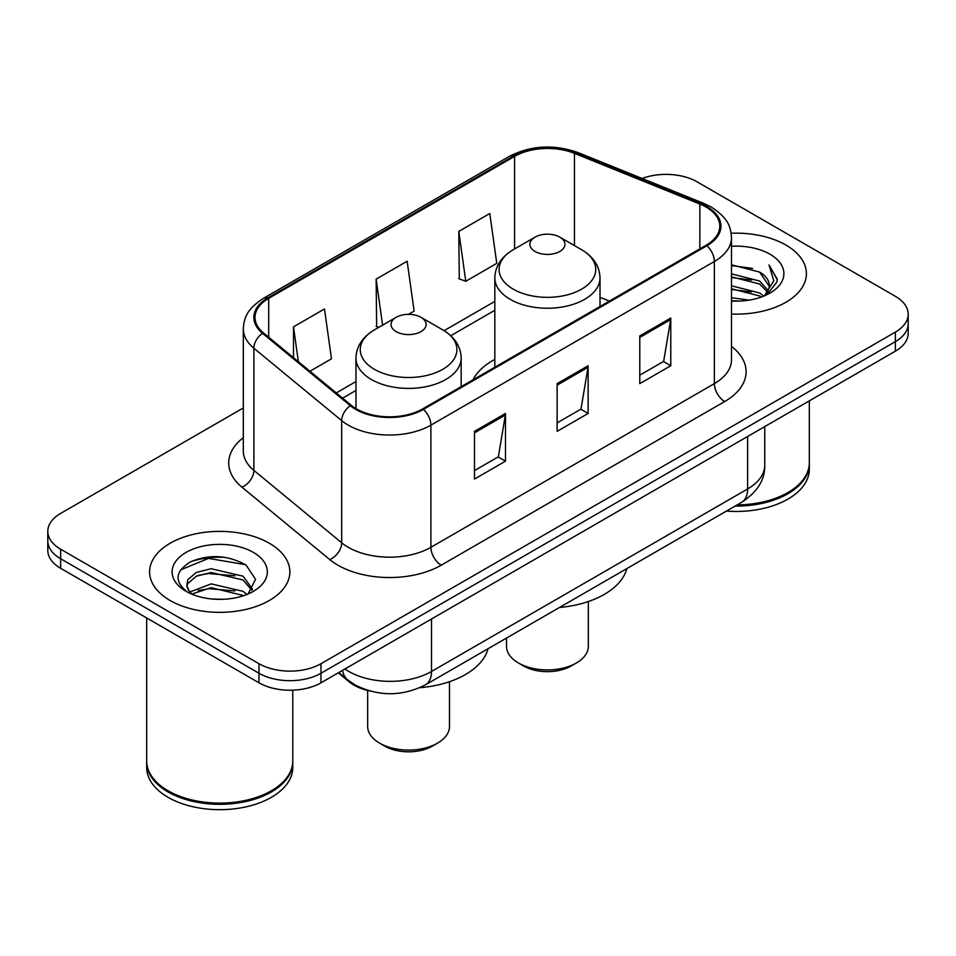 <?xml version="1.0" encoding="UTF-8"?>
<svg xmlns="http://www.w3.org/2000/svg" width="956" height="956" viewBox="0 0 956 956"><rect width="100%" height="100%" fill="white"/><g stroke="black" fill="none" stroke-linecap="round" stroke-linejoin="round"><path stroke-width="1.43" d="M494.826 359.408A77.436 44.705 0 0 0 473.029 379.819M370.056 691.068A43.833 25.31 180 0 1 349.143 681.807L338.257 672.833M225.58 557.384A58.436 33.735 0 0 0 191.367 561.459M243.314 407.949L60.634 513.42A43.833 25.31 0 0 0 47.8 531.309L47.8 550.393A43.833 25.31 0 0 0 60.634 568.294L258.992 682.811A43.833 25.31 0 0 0 320.977 682.811L895.366 351.187A43.833 25.31 0 0 0 908.2 333.297L908.2 323.749A43.833 25.31 0 0 1 895.366 341.639A43.833 25.31 0 0 0 908.2 323.749L908.2 314.201A43.833 25.31 0 0 0 895.366 296.312L697.008 181.795A43.833 25.31 0 0 0 642.133 178.473M47.8 531.309A43.833 25.31 0 0 0 60.634 549.198L258.992 663.715A43.833 25.31 0 0 0 320.977 663.715L320.977 673.263L895.366 341.639L320.977 673.263A43.833 25.31 0 0 1 258.992 673.263A43.833 25.31 0 0 0 320.977 673.263L320.977 682.811M60.634 549.198L60.634 558.746L258.992 673.263L60.634 558.746A43.833 25.31 0 0 1 47.8 540.857A43.833 25.31 0 0 0 60.634 558.746L60.634 568.294M785.856 245.023A70.123 40.487 0 0 0 731.161 233.264A70.123 40.487 0 0 1 785.856 245.023A70.123 40.487 0 0 1 806.398 273.643A70.123 40.487 0 0 0 785.856 245.023M269.317 543.235A70.123 40.487 0 0 0 192.897 534.464A70.123 40.487 0 0 0 149.602 571.867A70.123 40.487 0 0 0 170.144 600.499A70.123 40.487 0 0 0 246.564 609.271A70.123 40.487 0 0 0 289.859 571.867A70.123 40.487 0 0 0 269.317 543.235A70.123 40.487 0 0 0 192.897 534.464A70.123 40.487 0 0 0 149.602 571.867A70.123 40.487 0 0 0 170.144 600.499A70.123 40.487 0 0 0 246.564 609.271A70.123 40.487 0 0 0 289.859 571.867A70.123 40.487 0 0 0 269.317 543.235M706.102 207.082A46.748 26.995 180 0 1 719.796 226.166A46.748 26.995 180 0 1 706.102 245.25L422.624 408.917A46.748 26.995 180 0 1 351.27 405.308L263.462 332.903A46.748 26.995 180 0 1 255.001 317.428A46.748 26.995 180 0 1 268.696 298.344L514.579 156.378A46.748 26.995 180 0 1 574.448 153.354L699.864 204.058A46.748 26.995 180 0 1 706.102 207.082M706.926 206.604A47.92 27.664 0 0 0 700.533 203.509L575.118 152.805A47.92 27.664 0 0 0 513.742 155.912L267.871 297.866A47.92 27.664 0 0 0 262.506 333.297L350.314 405.703A47.92 27.664 0 0 0 423.448 409.395L706.926 245.728A47.92 27.664 0 0 0 706.926 206.604M474.487 431.347L474.487 479.064L505.485 461.174L505.485 413.458L474.487 431.347M474.487 470.591L498.363 456.813L505.354 415.035A11.687 6.752 -120 0 0 505.485 413.458M498.148 456.932L505.485 461.174M639.779 335.915L639.779 383.631L670.777 365.742L670.777 318.025L639.779 335.915M639.779 375.17L663.655 361.38L670.646 319.603A11.687 6.752 -120 0 0 670.777 318.025M663.44 361.499L670.777 365.742M557.133 383.631L557.133 431.347L588.131 413.458L588.131 365.742L557.133 383.631M557.133 422.887L581.009 409.096L588 367.319A11.687 6.752 -120 0 0 588.131 365.742M580.794 409.216L588.131 413.458M731.483 314.046A70.123 40.487 0 0 0 806.398 273.643A70.123 40.487 0 0 1 731.483 314.046M320.977 663.715L895.366 332.102A43.833 25.31 0 0 0 908.2 314.201M458.784 231.424L465.775 281.279L496.773 263.378L489.783 213.523L458.784 231.424L459.286 278.841M309.947 371.239L331.481 358.811L324.49 308.955L293.492 326.844L293.492 357.675M408.511 314.345L414.127 311.094L407.137 261.239L376.138 279.14L376.64 326.558M378.767 327.358L376.138 326.378M376.138 279.14L382.591 325.148M465.775 281.279L458.784 278.662M293.492 326.844L298.38 361.703M737.16 504.899A73.05 42.172 0 0 0 787.923 492.543A73.05 42.172 0 0 0 809.314 462.716L809.314 400.863M736.849 505.067A72.321 41.753 0 0 0 787.409 492.842A72.321 41.753 0 0 0 787.66 492.699M735.092 506.083A73.05 42.172 0 0 0 809.314 463.911A73.05 42.172 0 0 0 809.314 463.313M726.452 511.078A73.05 42.172 0 0 0 809.314 469.288L809.314 463.911M731.483 297.734L749.193 300.124M731.483 300.71L739.621 301.08M731.483 285.808L759.626 292.966L763.665 296.145M731.483 288.784L759.626 295.954L761.227 297.077M731.483 273.87L759.626 281.04L768.158 290.54M731.483 276.858L759.626 284.028L767.393 291.962M763.832 296.073A33.03 19.072 0 0 0 769.293 285.581A33.03 19.072 0 0 0 759.626 272.09L769.269 286.298M731.483 301.009A47.633 27.509 0 0 0 769.95 293.098A47.633 27.509 0 0 0 769.95 254.2A47.633 27.509 0 0 0 731.483 246.278M759.626 272.09L731.483 264.788M767.059 294.627L776.881 282.068L777.204 279.116L769.018 264.943L773.798 280.801L764.358 295.858M769.018 264.943L777.192 279.69M731.483 265.589L752.599 268.421M731.483 277.527L751.607 280.06M731.483 289.453L751.607 291.986M506.513 638.058L506.513 646.304A40.905 23.613 0 0 0 518.499 663.01L523.661 665.985A33.603 19.395 0 0 0 571.186 665.985L576.349 663.01A40.905 23.613 0 0 0 588.334 646.304L588.334 601.539M523.661 665.985L518.499 663.01A40.905 23.613 0 0 0 576.349 663.01M535.025 251.452A17.531 10.122 0 0 0 559.822 251.452A17.531 10.122 0 0 0 559.822 237.148L581.583 249.707A48.314 27.891 0 0 1 581.583 289.166A48.314 27.891 0 0 1 513.253 289.166A48.314 27.891 0 0 1 513.253 249.707C501.362 256.782 495.22 266.162 494.826 277.873A52.592 30.365 0 0 0 510.229 299.348A52.592 30.365 0 0 0 567.553 305.92A52.592 30.365 0 0 0 600.021 277.873C599.627 266.162 593.485 256.782 581.583 249.707L559.822 237.148A17.531 10.122 0 0 0 535.025 237.148A17.531 10.122 0 0 0 535.025 251.452M559.475 607.478A80.352 46.39 0 0 0 626.873 568.569M367.666 690.519L367.666 726.464A40.905 23.613 0 0 0 379.651 743.171L384.814 746.146A33.603 19.395 0 0 0 432.339 746.146L437.501 743.171A40.905 23.613 0 0 0 449.487 726.464L449.487 681.7M384.814 746.146L379.651 743.171A40.905 23.613 0 0 0 437.501 743.171M396.178 331.624A17.531 10.122 0 0 0 420.975 331.624A17.531 10.122 0 0 0 420.975 317.308L442.748 329.868A48.314 27.891 0 0 1 442.748 369.327A48.314 27.891 0 0 1 374.417 369.327A48.314 27.891 0 0 1 374.417 329.868C362.515 336.942 356.373 346.323 355.979 358.034A52.592 30.365 0 0 0 371.382 379.508A52.592 30.365 0 0 0 428.706 386.093A52.592 30.365 0 0 0 461.174 358.034C460.78 346.323 454.638 336.942 442.748 329.868L420.975 317.308A17.531 10.122 0 0 0 396.178 317.308A17.531 10.122 0 0 0 396.178 331.624M419.827 687.711A80.352 46.39 0 0 0 488.026 648.73M271.122 790.911A72.321 41.753 0 0 1 270.871 791.066A72.321 41.753 0 0 1 168.591 791.066L168.077 790.767A73.05 42.172 0 0 0 271.385 790.767A73.05 42.172 0 0 0 292.775 760.94L292.775 690.16M146.686 761.538A73.05 42.172 0 0 0 146.686 762.135A73.05 42.172 0 0 0 168.077 791.962A73.05 42.172 0 0 0 247.688 801.104A73.05 42.172 0 0 0 292.775 762.135A73.05 42.172 0 0 0 292.775 761.538M146.686 762.135L146.686 767.501A73.05 42.172 0 0 0 168.077 797.328A73.05 42.172 0 0 0 247.688 806.47A73.05 42.172 0 0 0 292.775 767.501L292.775 762.135M211.754 598.982L222.879 599.316M189.909 591.991L211.18 583.877L243.087 591.334L246.947 594.441M191.869 594.035L211.18 587.665L243.78 595.612M190.244 593.473L186.826 585.466A33.03 19.072 0 0 0 192.168 594.297M186.826 585.466L187.83 579.683L196.374 572.405L211.18 568.724L243.087 576.193L252.575 589.302M186.91 585.932L187.83 583.471L196.374 576.193L211.18 572.513L243.087 579.981L251.822 590.282M248.07 593.975L255.539 579.324L246.098 565.092C227.994 555.018 209.46 553.942 190.507 561.865C174.96 571.473 173.98 581.559 187.579 592.134L187.746 592.242M253.412 552.425A47.633 27.509 0 0 0 186.05 552.425A47.633 27.509 0 0 0 186.05 591.31A47.633 27.509 0 0 0 253.412 591.31A47.633 27.509 0 0 0 253.412 552.425M146.686 617.97L146.686 760.94A73.05 42.172 0 0 0 168.077 790.767L168.591 791.066M180.612 569.872L208.587 558.388L245.453 564.661M198.083 575.452L208.587 573.54L234.901 575.799M198.083 590.593L208.587 588.693L234.901 590.951M189.718 591.752L190.531 591.382M349.143 681.007L349.143 681.807M344.937 668.973A58.436 33.735 0 0 0 348.868 671.471A58.436 33.735 0 0 0 431.515 671.471L747.628 488.958A58.436 33.735 0 0 0 764.752 465.106C765.182 479.601 757.451 492.017 741.581 502.342L425.456 684.855A29.218 16.873 60 0 0 431.515 671.471L431.515 618.986M747.628 436.474L747.628 488.958A29.218 16.873 60 0 1 741.581 502.342M342.571 670.335A29.218 19.538 129.5 0 0 347.661 679.836L338.794 672.522M895.366 351.187L895.366 332.102M258.992 682.811L258.992 663.715M731.483 346.395A73.05 42.172 180 0 1 724.696 401.52L441.218 565.187A14.615 8.437 60 0 1 430.893 547.298L714.371 383.631A58.436 33.735 0 0 0 731.483 359.779L731.483 237.626A58.436 33.735 180 0 1 714.371 261.478A14.615 8.437 -120 0 0 706.926 245.728M441.218 565.187A73.05 42.172 180 0 1 337.91 565.187A73.05 42.172 180 0 1 329.724 559.559L241.916 487.154A73.05 42.172 180 0 1 243.314 437.657M348.247 547.298A58.436 33.735 0 0 0 430.893 547.298L430.893 425.145A58.436 33.735 180 0 1 341.698 420.64L253.878 348.235A58.436 33.735 180 0 1 243.314 328.876L243.314 451.029A58.436 33.735 0 0 0 253.878 470.388L341.698 542.793A58.436 33.735 0 0 0 348.247 547.298M731.483 237.626C730.539 227.576 729.607 219.223 711.348 207.07L703.664 203.341A14.615 6.847 112 0 0 700.533 203.509M703.664 203.341L578.249 152.649C554.05 144.081 531.07 145.324 509.333 156.378A14.615 8.437 60 0 1 513.742 155.912M267.871 297.866A14.615 8.437 -120 0 0 263.462 298.332C245.74 309.947 244.127 318.695 243.314 328.876M262.506 333.297A14.615 9.775 129.5 0 0 253.878 348.235L253.878 470.388A14.615 9.775 -50.5 0 1 241.916 487.154M578.249 152.649A14.615 6.847 112 0 0 575.118 152.805M350.314 405.703A14.615 9.775 129.5 0 0 341.698 420.64L341.698 542.793A14.615 9.775 -50.5 0 1 329.724 559.559M423.448 409.395A14.615 8.437 60 0 1 430.893 425.145L714.371 261.478L714.371 383.631A14.615 8.437 60 0 0 724.696 401.52M268.696 298.344L268.696 337.229M699.864 204.058L699.864 248.859M574.448 153.354L574.448 245.584M609.39 301.092L600.021 297.304M514.579 156.378L514.579 248.954M494.826 301.391L444.086 330.68M355.979 381.552L336.261 392.94M557.133 385.149L588 367.319M639.779 337.432L670.646 319.603M474.487 432.853L505.354 415.035M425.456 684.855C401.95 696.661 378.433 696.661 354.915 684.855L347.661 679.836M764.752 465.106L764.752 426.591M509.333 156.378L263.462 298.332M494.826 310.282L450.754 335.723M355.979 390.442L342.606 398.162M600.021 306.506L600.021 277.873M494.826 367.235L494.826 277.873M535.025 237.148L513.253 249.707M461.174 386.666L461.174 358.034M355.979 408.606L355.979 358.034M396.178 317.308L374.417 329.868"/></g></svg>
